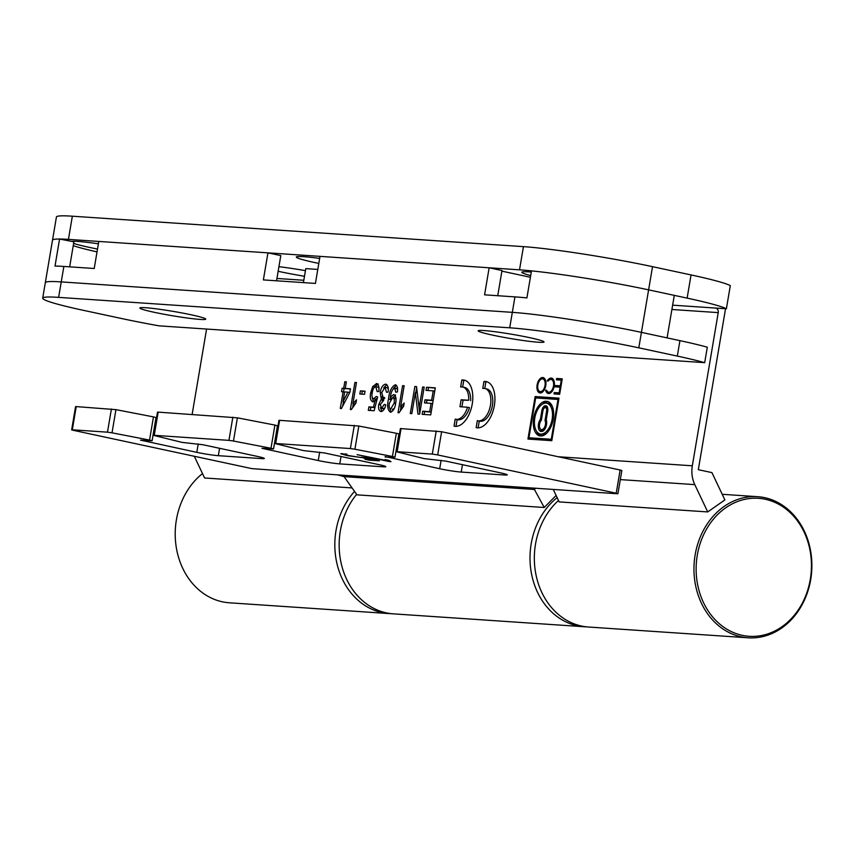 <?xml version="1.0" encoding="UTF-8"?>
<svg xmlns="http://www.w3.org/2000/svg" width="854" height="854" viewBox="0 0 854 854"><rect width="100%" height="100%" fill="white"/><g stroke="black" fill="none" stroke-linecap="round" stroke-linejoin="round"><path stroke-width="1.28" d="M538.479 424.139A7.27 3.992 -77.9 0 0 540.753 431.451L541.084 429.498A5.305 2.914 -77.9 0 1 539.568 424.214A5.305 2.914 -77.9 0 1 541.34 420.232L542.941 410.753A3.341 1.836 -77.9 0 1 544.767 407.7L545.108 405.714A5.305 2.914 -77.9 0 0 541.852 410.678L540.39 419.325A7.27 3.992 -77.9 0 0 538.479 424.139M540.55 429.146A7.27 3.992 -77.9 0 0 540.966 430.224M540.176 433.971A15.714 8.636 -77.9 0 1 534.796 418.022A15.714 8.636 -77.9 0 1 545.546 403.141L545.866 401.209A17.678 9.714 -77.9 0 0 533.718 417.948A17.678 9.714 -77.9 0 0 539.771 435.892A17.678 9.714 -77.9 0 0 539.995 435.935L540.176 433.971A15.714 8.636 -77.9 0 0 540.326 434.003M536.611 431.345A17.678 9.714 -77.9 0 0 540.038 435.657M545.781 385.538A7.857 4.313 -77.9 0 0 543.091 377.564A7.857 4.313 -77.9 0 0 537.102 384.951A7.857 4.313 -77.9 0 0 539.792 392.925A7.857 4.313 -77.9 0 0 545.781 385.538M544.009 377.97A7.857 4.313 -77.9 0 0 542.269 378.866M540.08 391.58A6.48 3.565 -77.9 0 0 545.023 385.485A6.48 3.565 -77.9 0 0 542.802 378.909A6.48 3.565 -77.9 0 0 537.86 385.005A6.48 3.565 -77.9 0 0 540.08 391.58L542.012 391.997A6.48 3.565 -77.9 0 0 542.536 392.039M98.402 243.785A43.212 2.861 -170.4 0 0 78.066 241.458A43.212 2.861 -170.4 0 0 71.693 241.404M305.444 270.633A43.212 2.861 -170.4 0 0 278.916 266.683M319.652 258.41A43.212 2.861 -170.4 0 0 303.608 256.67A43.212 2.861 -170.4 0 0 296.434 256.873A43.212 2.861 -170.4 0 0 318.809 263.416M531.284 272.052A43.212 2.861 -170.4 0 0 529.149 271.892A43.212 2.861 -170.4 0 0 521.975 272.084A43.212 2.861 -170.4 0 0 530.686 275.554M350.343 409.482L354.912 382.432L356.47 382.539L352.905 403.622L356.502 399.821L355.958 403.024L351.346 409.557L350.343 409.482M376.945 383.659L376.304 383.521C378.589 384.3 379.411 386.926 378.792 391.41L377.169 391.644L375.771 386.638C373.892 387.236 372.718 389.285 372.259 392.776C371.565 396.139 372.045 398.135 373.689 398.786L376.155 396.491L377.66 396.95L374.137 410.742L368.298 410.347L368.885 406.878L373.433 407.187L375.194 400.216L372.728 401.871C370.465 400.654 369.771 397.654 370.668 392.872L372.664 386.595L376.667 383.574M378.952 388.228L377.906 387.086L375.771 386.638M375.13 399.096L373.411 398.743L375.611 399.192L377.34 398.177M395.776 384.919L395.231 384.802C397.249 385.538 397.964 387.929 397.398 391.965L395.776 392.199L394.623 387.919C392.285 389.445 390.876 392.541 390.395 397.206L393.673 394.516C395.893 395.765 396.555 398.743 395.648 403.462C394.9 408.447 393.15 411.361 390.406 412.194C387.556 409.973 386.937 405.554 388.538 398.935C389.221 391.623 391.452 386.905 395.231 384.802L395.541 384.844M397.537 389.21L394.623 387.919M422.645 387.001L424.203 387.108L419.624 414.158L417.958 414.051L415.386 392.659L411.841 413.635L410.283 413.528L414.863 386.478L416.517 386.584L419.09 407.977L422.645 387.001L424.16 387.321M454.029 426.135L455.214 419.133A16.504 9.063 -77.9 0 0 455.769 419.282A16.504 9.063 -77.9 0 0 467.533 407.23L459.943 406.717L461.117 399.757L468.718 400.27A16.504 9.063 -77.9 0 0 462.687 387.022A16.504 9.063 -77.9 0 0 460.648 387.001L461.833 379.987A23.57 12.949 -77.9 0 1 464.17 380.105A23.57 12.949 -77.9 0 1 471.888 405.863A23.57 12.949 -77.9 0 1 454.285 426.199A23.57 12.949 -77.9 0 1 454.029 426.135L454.552 426.253M535.138 396.544L558.996 398.156L551.801 440.675L527.953 439.063L535.138 396.544L558.954 398.434M558.281 456.751L692.327 465.793L718.235 312.617A3.928 3.277 -86.1 0 0 715.673 308.07L726.391 308.785L730.309 285.599A94.292 6.245 -170.4 0 0 691.046 274.935L652.531 266.672A94.292 6.245 -170.4 0 0 523.438 246.635L519.52 269.832A94.292 6.245 9.6 0 1 648.602 289.858L674.286 295.367L667.091 337.885L641.418 332.377A94.292 6.245 -170.4 0 0 512.325 312.351A94.292 6.245 9.6 0 1 641.418 332.377L652.531 266.672M192.139 414.425L206.583 329.046M554.246 392.552L554.011 393.907L559.648 394.292L562.263 378.834L556.627 378.45L556.402 379.806L561.281 380.126L560.309 385.837L555.431 385.506L555.207 386.851L560.085 387.182L559.124 392.883L554.246 392.552L556.167 392.968L555.986 394.046M545.642 390.214A7.857 4.313 -77.9 0 0 548.247 393.491A7.857 4.313 -77.9 0 0 554.118 386.723A7.857 4.313 -77.9 0 0 551.545 378.13A7.857 4.313 -77.9 0 0 547.211 380.937L548.225 381.012A6.48 3.565 -77.9 0 1 551.257 379.475A6.48 3.565 -77.9 0 1 553.381 386.563A6.48 3.565 -77.9 0 1 548.535 392.157A6.48 3.565 -77.9 0 1 546.656 390.289L545.642 390.214L546.731 390.449M476.148 427.63L477.333 420.627A16.504 9.063 -77.9 0 0 477.888 420.776A16.504 9.063 -77.9 0 0 490.217 406.547A16.504 9.063 -77.9 0 0 484.805 388.506A16.504 9.063 -77.9 0 0 482.766 388.485L483.951 381.482A23.57 12.949 -77.9 0 1 486.289 381.599A23.57 12.949 -77.9 0 1 494.007 407.358A23.57 12.949 -77.9 0 1 476.404 427.694A23.57 12.949 -77.9 0 1 476.148 427.63L476.671 427.747M426.53 387.257L435.294 387.855L430.715 414.905L422.154 414.329L422.687 411.212L429.69 411.681L431.099 403.355L424.481 402.907L425.004 399.789L431.622 400.238L433.213 390.865L426.007 390.385L426.53 387.257L435.241 388.132M398.017 412.706L402.597 385.645L404.155 385.752L400.59 406.835L404.177 403.045L403.643 406.237L399.021 412.77L398.017 412.706M386.254 384.279L385.645 384.151C387.897 384.962 388.719 387.588 388.132 392.039L386.51 392.285L385.058 387.268L381.749 392.498L383.179 397.686L384.247 397.388L383.563 400.505L380.329 404.433L381.514 408.436L384.268 404.412L385.762 404.86C384.866 408.895 383.286 411.126 381.044 411.553C378.92 410.881 378.162 408.511 378.749 404.444L381.311 399.192L380.201 392.37C381.087 387.47 382.902 384.727 385.645 384.151L385.987 384.204M388.282 388.912L387.214 387.716L385.058 387.268M384.887 398.071L384.14 397.9M383.168 408.788L381.364 408.404L384.567 408.361M360.377 390.865L365.042 391.185L364.519 394.302L359.844 393.993L360.377 390.865L365 391.463M344.792 381.749L346.35 381.855L345.24 388.442L350.492 388.794L349.905 392.264L341.44 408.532L340.276 408.458L343.094 391.805L341.536 391.698L342.123 388.228L343.682 388.335L344.792 381.749L346.318 382.069M72.355 216.201L68.437 239.387A94.292 6.245 -170.4 0 0 52.51 240.187L56.428 216.991A94.292 6.245 9.6 0 1 72.355 216.201L523.438 246.635M194.306 456.271L204.597 477.984L352.083 487.933M553.253 489.427L559.178 501.906L707.731 511.93L724.875 499.921L711.937 472.614L698.316 469.689L725.537 308.732M707.731 511.93L694.782 484.624A27.499 22.909 93.9 0 1 692.327 465.793M691.046 274.935L687.128 298.121L648.602 289.858A94.292 6.245 9.6 0 0 531.487 270.867L526.907 297.918A94.292 6.245 9.6 0 0 514.941 296.882L484.581 294.833L489.15 267.782L501.992 270.537L497.733 295.73M68.437 239.387L519.52 269.832M687.128 298.121A94.292 6.245 9.6 0 1 726.391 308.785M73.636 243.379A43.212 2.861 -170.4 0 0 97.505 249.048M278.137 271.284A43.212 2.861 -170.4 0 0 304.494 276.28M551.278 439.266L528.936 437.76L535.671 397.953L558.014 399.458L551.278 439.266L552.015 439.426M551.983 439.596L528.936 437.76M558.751 399.619L558.014 399.458M529.928 439.202L530.12 438.017M536.888 398.028L537.07 396.961M559.829 393.214L556.167 392.968M559.861 393.043L559.124 392.883M560.822 387.342L560.085 387.182M561.025 386.168L557.363 385.912L557.182 386.99M557.363 385.912L555.431 385.506M561.057 385.987L560.309 385.837M562.017 380.286L561.281 380.126M562.22 379.112L558.559 378.866L558.377 379.934M558.559 378.866L556.627 378.45M548.535 392.157L550.467 392.562A6.48 3.565 -77.9 0 0 550.99 392.605M553.68 380.073A6.48 3.565 -77.9 0 0 553.189 379.891L551.257 379.475M548.044 391.975A7.857 4.313 -77.9 0 0 549.261 393.502M552.463 378.536A7.857 4.313 -77.9 0 0 550.734 379.432M545.226 379.496A6.48 3.565 -77.9 0 0 544.724 379.315L542.802 378.909M539.579 391.399A7.857 4.313 -77.9 0 0 540.795 392.925M478.101 427.854L479.254 421.065M477.888 420.776L479.82 421.193A16.504 9.063 -77.9 0 0 492.139 406.952A16.504 9.063 -77.9 0 0 486.737 388.922L484.805 388.506M484.762 388.495L485.873 381.898L483.951 381.482M487.239 381.866A23.57 12.949 -77.9 0 0 485.873 381.898M455.983 426.359L457.136 419.581M455.769 419.282L457.701 419.698A16.504 9.063 -77.9 0 0 469.465 407.646L467.533 407.23M461.918 406.846L463.049 400.174L461.117 399.757M463.049 400.174L468.718 400.27M470.639 400.686A16.504 9.063 -77.9 0 0 464.619 387.428L462.687 387.022M462.644 387.011L463.754 380.404L461.833 379.987M465.12 380.372A23.57 12.949 -77.9 0 0 463.754 380.404M546.624 410.998A3.341 1.836 -77.9 0 0 545.855 407.774L546.186 405.789A5.305 2.914 -77.9 0 1 547.713 411.073L546.25 419.72A7.27 3.992 -77.9 0 1 545.866 427.053A7.27 3.992 -77.9 0 1 541.842 431.526L542.173 429.573A5.305 2.914 -77.9 0 0 545.119 425.879A5.305 2.914 -77.9 0 0 545.023 420.478L546.624 410.998L547.681 411.233M541.404 434.078A15.714 8.636 -77.9 0 0 552.122 419.325A15.714 8.636 -77.9 0 0 546.774 403.248A15.714 8.636 -77.9 0 0 546.624 403.216L546.955 401.284A17.678 9.714 -77.9 0 1 547.179 401.327A17.678 9.714 -77.9 0 1 553.2 419.474A17.678 9.714 -77.9 0 1 541.084 436.01L541.404 434.078L543.336 434.494A15.714 8.636 -77.9 0 0 546.443 433.448M545.727 402.042A17.678 9.714 -77.9 0 0 542.439 404.188M541.447 419.549L540.39 419.325M547.713 408.169L545.855 407.774M544.062 430.149L542.173 429.573M546.528 420.798L545.023 420.478M552.26 406.291A15.714 8.636 -77.9 0 0 548.695 403.654A15.714 8.636 -77.9 0 0 548.556 403.632L546.912 403.28M548.556 403.622L548.834 401.978M543.144 435.583L543.336 434.494M424.128 414.468L424.609 411.628L422.687 411.212M424.609 411.628L431.195 412.066M431.206 412.012L429.69 411.681M432.615 403.686L431.099 403.355M426.456 403.045L426.936 400.206L425.004 399.789M426.936 400.206L433.138 400.622M433.149 400.558L431.622 400.238M434.729 391.196L433.213 390.865M427.982 390.513L428.462 387.673M419.762 413.368L419.111 407.988L420.616 408.308M417.296 393.064L415.386 392.659M415.791 392.744L416.645 387.684M416.549 386.841L414.863 386.478M400.483 409.963L400.996 406.92M404.113 385.976L402.597 385.645M403.739 405.65L402.512 407.251L400.59 406.835M396.715 388.356L394.911 387.983M391.452 398.113L390.299 397.868M392.221 398.274L395.594 394.932M391.196 412.087L389.798 408.554M390.417 399.619L388.538 398.935M390.459 399.352L390.716 397.953M393.513 388.356L396.384 385.303M395.989 399.33L394.836 398.049L393.096 397.697M392.274 409.386L394.185 408.575M392.669 397.612L389.403 403.12C388.762 406.291 389.189 408.276 390.694 409.055L394.121 403.173C394.697 400.067 394.217 398.21 392.669 397.612L394.836 398.049M395.637 403.494L394.121 403.173M387.214 387.716L385.464 387.353M381.802 411.468L380.478 407.561M380.276 404.775L378.749 404.444M382.133 400.846L383.232 399.608L381.311 399.192M383.232 399.608L381.887 396.491M381.717 392.691L380.201 392.37M383.692 387.855L386.819 384.631M377.906 387.086L376.144 386.723M370.273 410.475L370.817 407.294L368.885 406.878M370.817 407.294L374.949 407.571M374.959 407.507L373.433 407.187M376.742 400.547L375.194 400.216M373.508 401.722L372.269 397.612M372.195 393.203L370.668 392.872M374.564 387.075L372.664 386.595M374.596 387.011L378.237 383.937M361.818 394.121L362.299 391.281M352.798 406.739L353.31 403.707M356.438 382.752L354.912 382.432M356.054 402.437L354.826 404.027L352.905 403.622M350.439 389.072L345.24 388.442M342.646 406.216L343.404 401.754M344.61 392.135L343.094 391.805M343.5 391.89L344.045 388.645L342.123 388.228M344.045 388.645L345.603 388.751L343.682 388.335M347.952 392.135L344.653 391.911L342.998 401.658L347.952 392.135L349.766 392.52M344.813 402.053L342.998 401.658M275.031 443.546L278.948 420.36L279.61 420.328L275.693 443.514L275.031 443.546L303.416 450.581L324.403 452.94L378.973 464.64A15.714 1.046 -170.4 0 1 385.794 466.679A15.714 1.046 -170.4 0 1 383.136 466.807L339.764 463.882A15.714 1.046 -170.4 0 1 318.254 460.541L261.975 448.329L273.536 448.958L270.985 448.275L274.913 425.078L277.465 425.762L273.536 448.958M153.581 435.359L157.51 412.162L158.171 412.13L154.243 435.326L153.581 435.359L181.966 442.383L202.953 444.742L257.534 456.442A15.714 1.046 -170.4 0 1 264.345 458.481A15.714 1.046 -170.4 0 1 261.698 458.609L218.325 455.684A15.714 1.046 -170.4 0 1 196.804 452.342L140.526 440.13L152.097 440.76L149.546 440.077L153.464 416.891L156.015 417.574L152.097 440.76M71.651 429.829L75.568 406.632L76.23 406.6L72.312 429.797L71.651 429.829L73.359 430.331L251.887 468.622L337.65 474.877L344.066 476.628L534.423 489.481L533.878 488.339L535.607 488.242L617.261 493.74L616.214 493.206L620.143 470.01L621.851 470.522L617.922 493.708M401.06 428.527L397.131 451.713L396.469 451.745L400.398 428.559L441.614 431.729L437.686 454.926L616.214 493.206M437.686 454.926L432.305 454.082L436.234 430.896M397.131 451.713L432.305 454.082M396.469 451.745L424.139 458.609L445.852 461.128L500.423 472.838A15.714 1.046 -170.4 0 1 507.244 474.867A15.714 1.046 -170.4 0 1 504.586 475.005L504.778 473.874M385.207 456.57L439.693 468.739A15.714 1.046 -170.4 0 0 461.213 472.07L504.586 475.005M385.122 457.039L394.986 457.146L392.434 456.474L396.352 433.277L398.903 433.96L394.986 457.146M279.61 420.328L358.829 426.029L354.912 449.225L392.434 456.474M354.912 449.225L350.375 448.553L354.303 425.367M275.693 443.514L350.375 448.553M158.171 412.13L237.391 417.83L233.462 441.027L270.985 448.275M233.462 441.027L228.936 440.365L232.854 417.168M154.243 435.326L228.936 440.365M76.23 406.6L115.941 409.642L112.023 432.829L149.546 440.077M112.023 432.829L107.487 432.167L111.404 408.981M72.312 429.797L107.487 432.167M388.976 460.359L391.004 461.672L389.221 461.555L357.111 454.67L384.908 460.221L385.186 459.548L388.73 460.306M385.015 459.569L384.908 460.221L385.186 459.548M341.493 453.602L346.703 454.456C344.29 454.36 345.326 454.798 349.809 455.758L361.093 457.541L365.117 457.445L379.347 460.829L369.067 460.135L364.946 459.249L372.963 459.794L365.758 458.086L347.268 455.63L340.757 453.741M346.777 454.029L345.283 454.499L345.39 453.869M361.093 457.541L361.925 457.178M365.832 457.616L365.79 458.182M115.941 409.642L153.464 416.891M155.684 419.495L156.239 419.613M237.391 417.83L274.913 425.078M277.134 427.694L277.689 427.811M358.829 426.029L396.352 433.277M398.583 435.892L399.138 436.01M441.614 431.729L620.143 470.01M369.163 459.537L369.067 460.135M364.178 457.37L364.028 458.288M344.066 476.628L356.993 494.85L544.233 507.489L534.423 489.481L535.639 488.253M544.233 507.489L556.114 495.448M202.505 473.575A70.722 58.905 93.9 0 0 175.326 538.522A70.722 58.905 93.9 0 0 229.406 602.796L389.029 613.567A70.722 58.905 93.9 0 0 391.196 613.663M354.559 491.424A70.722 58.905 93.9 0 0 334.939 549.293A70.722 58.905 93.9 0 0 389.029 613.567M765.291 499.27A69.142 57.602 -86.1 0 1 810.286 579.418A69.142 57.602 -86.1 0 1 742.275 635.333A69.142 57.602 -86.1 0 1 697.291 555.185A69.142 57.602 -86.1 0 1 765.291 499.27M764.682 497.668A70.722 58.905 -86.1 0 1 811.3 575.436A70.722 58.905 -86.1 0 1 748.157 637.799A70.722 58.905 -86.1 0 1 741.144 636.817A70.722 58.905 -86.1 0 1 694.537 559.05A70.722 58.905 -86.1 0 1 757.679 496.686A70.722 58.905 -86.1 0 1 764.682 497.668M748.157 637.799L588.545 627.028A70.722 58.905 -86.1 0 1 581.531 626.046A70.722 58.905 -86.1 0 1 535.693 573.269A70.722 58.905 -86.1 0 1 558.495 500.476M356.63 494.338A70.722 58.905 93.9 0 0 341.611 565.167A70.722 58.905 93.9 0 0 386.36 612.873A70.722 58.905 93.9 0 0 393.363 613.855L584.2 626.74A70.722 58.905 93.9 0 0 586.378 626.836M557.15 497.636A70.722 58.905 93.9 0 0 530.996 570.856A70.722 58.905 93.9 0 0 577.197 625.758A70.722 58.905 93.9 0 0 584.2 626.74M42.7 298.163A94.292 6.245 -170.4 0 0 83.617 310.376L122.143 318.638A94.292 6.245 -170.4 0 0 158.972 325.833L704.689 362.662A94.292 6.245 -170.4 0 0 677.318 356.097L638.803 347.834A94.292 6.245 -170.4 0 0 509.71 327.808L58.627 297.373A94.292 6.245 -170.4 0 0 42.7 298.163L45.315 282.706A94.292 6.245 9.6 0 1 61.242 281.905A94.292 6.245 -170.4 0 0 45.315 282.706L52.51 240.187A94.292 6.245 9.6 0 1 59.577 239.024L73.892 241.831L69.665 266.843M73.252 245.664A78.579 5.209 -170.4 0 0 97.036 251.877M59.577 239.024L55.008 266.074A94.292 6.245 9.6 0 1 63.858 266.448L94.218 268.498L98.797 241.436L267.953 252.859L280.795 255.602L276.536 280.795M267.953 252.859L263.374 279.909L315.425 283.421L320.004 256.371L489.15 267.782M58.627 297.373L61.242 281.905L512.325 312.351L61.242 281.905L63.858 266.448M317.795 269.426L305.785 268.615L303.416 282.61M501.896 271.145L530.398 277.262M200.082 319.417A33.391 2.21 9.6 0 1 161.94 313.856A33.391 2.21 9.6 0 1 139.96 307.856A33.391 2.21 9.6 0 1 145.511 307.718A33.391 2.21 9.6 0 1 181.56 312.874A33.391 2.21 9.6 0 1 205.675 318.98A33.391 2.21 9.6 0 1 200.082 319.417M538.394 342.24A33.391 2.21 9.6 0 1 500.252 336.679A33.391 2.21 9.6 0 1 478.272 330.69A33.391 2.21 9.6 0 1 483.823 330.541A33.391 2.21 9.6 0 1 519.872 335.707A33.391 2.21 9.6 0 1 543.987 341.803A33.391 2.21 9.6 0 1 538.394 342.24M704.689 362.662L707.304 347.204A94.292 6.245 -170.4 0 0 679.933 340.639L641.418 332.377L638.803 347.834M671.895 309.49L718.235 312.617M620.314 479.596L694.782 484.624M276.931 278.457L303.81 280.272M672.632 305.166L715.673 308.07M542.909 410.913L541.852 410.678M337.65 474.877L536.867 488.317M439.693 468.739L441.112 460.359M461.213 472.07L462.462 464.693M383.329 465.676L383.136 466.807M341.013 456.495L339.764 463.882M319.674 452.161L318.254 460.541M261.89 457.477L261.698 458.609M219.574 448.307L218.325 455.684M198.224 443.963L196.804 452.342M509.71 327.808L514.941 296.882M677.318 356.097L679.933 340.639M548.695 403.654L546.774 403.248M757.679 496.686L722.206 494.295"/></g></svg>
